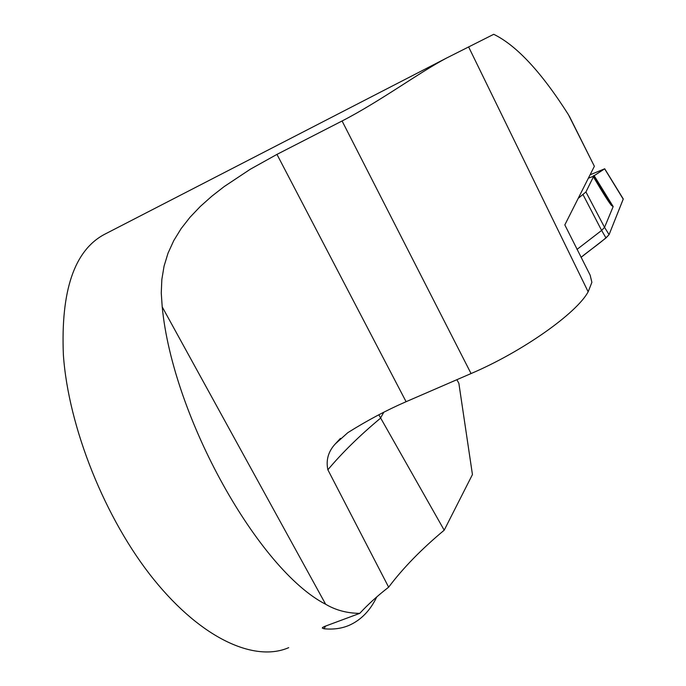 <?xml version="1.0" encoding="UTF-8"?>
<svg xmlns="http://www.w3.org/2000/svg" width="686" height="686" viewBox="0 0 686 686"><rect width="100%" height="100%" fill="white"/><g stroke="black" fill="none" stroke-linecap="round" stroke-linejoin="round"><path stroke-width="1.03" d="M359.764 613.361C367.868 604.546 377.497 595.817 388.645 587.182L327.865 469.781C325.833 460.074 328.311 451.448 335.291 443.911L347.819 432.669C367.027 420.578 386.441 410.254 406.086 401.704L471.059 373.553L342.082 120.985L276.964 154.384L250.219 169.288L224.099 186.635L211.794 196.23L200.329 206.443L190.022 217.248L181.113 228.644L173.747 240.632L168.027 253.168L164.057 266.177L161.845 279.451L161.261 293.008L162.213 306.899C172.803 417.577 258.974 570.272 325.644 604.246C335.711 610.206 347.082 613.25 359.764 613.361L323.955 626.67L322.291 628.076L324.066 628.779C333.43 629.671 341.851 628.496 349.32 625.255C361.128 619.938 370.277 610.489 376.777 596.906M105.91 233.634L104.203 234.509C74.345 250.57 60.737 290.675 63.378 354.825C68.334 427.086 105.224 519.396 153.836 579.507C202.524 639.772 255.355 662.239 288.695 647.653M342.082 120.985C379.812 101.588 419.378 72.39 446.337 58.173L493.723 34.3C516.575 45.448 541.468 72.236 568.411 114.656L572.321 122.168M168.765 201.23L169.219 200.998M388.645 587.182C403.068 568.008 421.59 549.014 444.202 530.192L472.44 474.558L458.865 383.311L456.876 379.701M568.411 114.656L594.136 165.815M594.299 166.424L564.827 224.905L590.157 275.172L591.889 282.349L588.159 291.799C576.652 313.245 522.475 351.661 471.059 373.553M468.589 46.854L588.159 291.799M444.202 530.192L378.809 414.781M588.382 178.171L592.97 176.465L593.399 176.816L585.93 191.96L578.212 198.348M605.995 237.956L581.042 257.344C590.174 249.764 603.337 241.06 609.074 234.655L605.995 237.956L601.631 230.436L604.555 227.358L613.173 206.572L611.458 205.423C608.679 202.121 602.66 192.586 593.399 176.816M576.986 249.421L601.631 230.436L583.083 194.738M592.97 176.465L604.718 168.782L623.274 198.957M623.282 198.966L609.074 234.655L623.24 199.12M590.08 174.801L604.718 168.782M611.115 203.228L610.248 203.871M406.086 401.704L276.964 154.384M325.644 604.246L162.213 306.899M383.817 412.2L380.404 418.297C359.756 435.499 342.237 452.657 327.865 469.781M325.584 626.069L324.066 628.779M594.007 175.419L613.173 206.572M609.074 234.655L604.555 227.358L585.93 191.96M623.222 199.163L604.64 168.833M446.166 58.259L104.203 234.509M569.234 116.003L594.359 166.261M340.436 438.388L335.291 443.911M322.291 628.076L322.746 627.278M611.458 205.423L593.296 175.899"/></g></svg>
